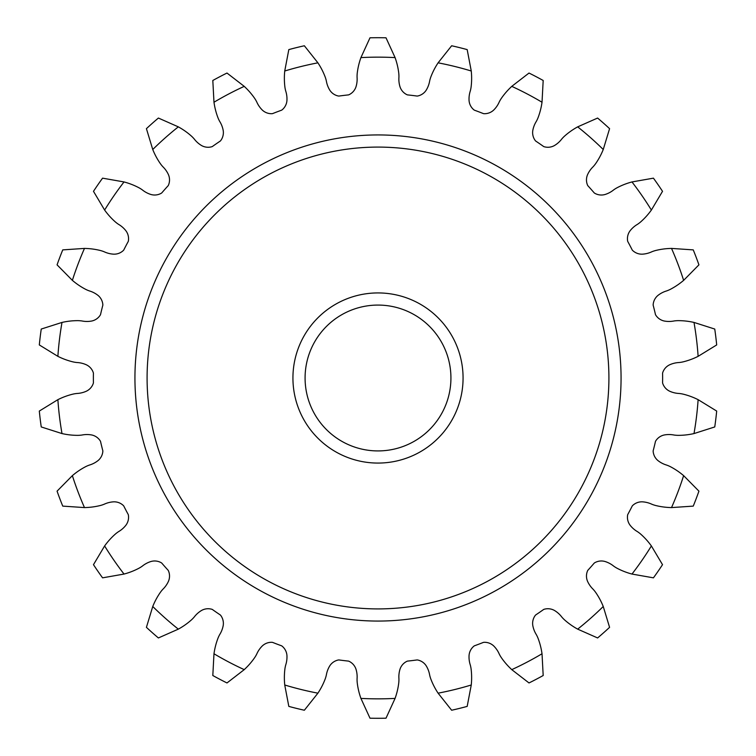 <?xml version="1.0" encoding="UTF-8"?>
<svg xmlns="http://www.w3.org/2000/svg" width="756" height="756" viewBox="0 0 756 756"><rect width="100%" height="100%" fill="white"/><g stroke="black" fill="none" stroke-linecap="round" stroke-linejoin="round"><path stroke-width="1.13" d="M671.517 507.588L693.252 506.114A340.295 340.295 0 0 0 698.931 491.154L683.632 475.637A116.906 116.906 0 0 0 681.884 474.201A71.045 71.045 0 0 0 670.648 466.821A30.542 30.542 0 0 0 666.641 465.082A25.827 25.827 0 0 1 657.985 460.602A13.268 13.268 0 0 1 653.316 452.579A8.505 8.505 0 0 1 653.156 450.831A284.634 284.634 0 0 0 655.48 441.381A8.505 8.505 0 0 1 656.444 439.907A13.268 13.268 0 0 1 664.297 434.974A25.827 25.827 0 0 1 674.05 435.031A30.542 30.542 0 0 0 678.406 435.352A71.045 71.045 0 0 0 691.778 434.038A116.906 116.906 0 0 0 693.999 433.575A320.846 320.846 0 0 0 698.119 399.659A116.906 116.906 0 0 0 696.078 398.677A71.045 71.045 0 0 0 683.396 394.207A30.542 30.542 0 0 0 679.096 393.479A25.827 25.827 0 0 1 669.618 391.192A13.268 13.268 0 0 1 663.163 384.53A8.505 8.505 0 0 1 662.587 382.867A284.634 284.634 0 0 0 662.634 378A284.634 284.634 0 0 0 662.587 373.133A8.505 8.505 0 0 1 663.163 371.47A13.268 13.268 0 0 1 669.618 364.808A25.827 25.827 0 0 1 679.096 362.521A30.542 30.542 0 0 0 683.396 361.793A71.045 71.045 0 0 0 696.078 357.323A116.906 116.906 0 0 0 698.119 356.341A320.846 320.846 0 0 0 693.999 322.425A116.906 116.906 0 0 0 691.778 321.962A71.045 71.045 0 0 0 678.406 320.648A30.542 30.542 0 0 0 674.05 320.969A25.827 25.827 0 0 1 664.297 321.026A13.268 13.268 0 0 1 656.444 316.093A8.505 8.505 0 0 1 655.48 314.619A284.634 284.634 0 0 0 653.156 305.169A8.505 8.505 0 0 1 653.316 303.421A13.268 13.268 0 0 1 657.985 295.398A25.827 25.827 0 0 1 666.641 290.918A30.542 30.542 0 0 0 670.648 289.179A71.045 71.045 0 0 0 681.884 281.799A116.906 116.906 0 0 0 683.632 280.363A320.846 320.846 0 0 0 671.517 248.412A116.906 116.906 0 0 0 669.249 248.497A71.045 71.045 0 0 0 655.953 250.425A30.542 30.542 0 0 0 651.804 251.776A25.827 25.827 0 0 1 642.345 254.167A13.268 13.268 0 0 1 633.537 251.257A8.505 8.505 0 0 1 632.252 250.047A284.634 284.634 0 0 0 627.735 241.438A8.505 8.505 0 0 1 627.471 239.699A13.268 13.268 0 0 1 630.079 230.797A25.827 25.827 0 0 1 637.412 224.371A30.542 30.542 0 0 0 640.88 221.725A71.045 71.045 0 0 0 650.028 211.869A116.906 116.906 0 0 0 651.379 210.055A320.846 320.846 0 0 0 631.978 181.941A116.906 116.906 0 0 0 629.795 182.555A71.045 71.045 0 0 0 617.34 187.611A30.542 30.542 0 0 0 613.636 189.917A25.827 25.827 0 0 1 605.027 194.5A13.268 13.268 0 0 1 595.775 193.791A8.505 8.505 0 0 1 594.244 192.922A284.634 284.634 0 0 0 587.79 185.645A8.505 8.505 0 0 1 587.119 184.01A13.268 13.268 0 0 1 587.525 174.749A25.827 25.827 0 0 1 593.11 166.755A30.542 30.542 0 0 0 595.841 163.353A71.045 71.045 0 0 0 602.371 151.597A116.906 116.906 0 0 0 603.25 149.508A320.846 320.846 0 0 0 577.678 126.857A116.906 116.906 0 0 0 575.703 127.981A71.045 71.045 0 0 0 564.827 135.872A30.542 30.542 0 0 0 561.774 138.991A25.827 25.827 0 0 1 554.517 145.502A13.268 13.268 0 0 1 545.369 147.023A8.505 8.505 0 0 1 543.668 146.551A284.634 284.634 0 0 0 535.664 141.022A8.505 8.505 0 0 1 534.615 139.605A13.268 13.268 0 0 1 532.791 130.514A25.827 25.827 0 0 1 536.306 121.414A30.542 30.542 0 0 0 538.149 117.454A71.045 71.045 0 0 0 541.665 104.479A116.906 116.906 0 0 0 542.024 102.24A320.846 320.846 0 0 0 511.765 86.364A116.906 116.906 0 0 0 510.13 87.932A71.045 71.045 0 0 0 501.455 98.195A30.542 30.542 0 0 0 499.243 101.956A25.827 25.827 0 0 1 493.744 110.017A13.268 13.268 0 0 1 485.229 113.683A8.505 8.505 0 0 1 483.462 113.627A284.634 284.634 0 0 0 474.371 110.178A8.505 8.505 0 0 1 473.02 109.053A13.268 13.268 0 0 1 469.07 100.652A25.827 25.827 0 0 1 470.298 90.985A30.542 30.542 0 0 0 471.139 86.704A71.045 71.045 0 0 0 471.451 73.256A116.906 116.906 0 0 0 471.262 71.007A320.846 320.846 0 0 0 438.093 62.833A116.906 116.906 0 0 0 436.873 64.733A71.045 71.045 0 0 0 430.901 76.781A30.542 30.542 0 0 0 429.654 80.968A25.827 25.827 0 0 1 426.252 90.106A13.268 13.268 0 0 1 418.852 95.7A8.505 8.505 0 0 1 417.132 96.069A284.634 284.634 0 0 0 407.475 94.897A8.505 8.505 0 0 1 405.896 94.131A13.268 13.268 0 0 1 400.047 86.921A25.827 25.827 0 0 1 398.932 77.235A30.542 30.542 0 0 0 398.724 72.878A71.045 71.045 0 0 0 395.813 59.752A116.906 116.906 0 0 0 395.086 57.607A320.846 320.846 0 0 0 360.914 57.607A116.906 116.906 0 0 0 360.187 59.752A71.045 71.045 0 0 0 357.276 72.878A30.542 30.542 0 0 0 357.068 77.235A25.827 25.827 0 0 1 355.953 86.921A13.268 13.268 0 0 1 350.104 94.131A8.505 8.505 0 0 1 348.525 94.897A284.634 284.634 0 0 0 338.868 96.069A8.505 8.505 0 0 1 337.148 95.7A13.268 13.268 0 0 1 329.748 90.106A25.827 25.827 0 0 1 326.346 80.968A30.542 30.542 0 0 0 325.099 76.781A71.045 71.045 0 0 0 319.126 64.733A116.906 116.906 0 0 0 317.907 62.833A320.846 320.846 0 0 0 284.738 71.007A116.906 116.906 0 0 0 284.549 73.256A71.045 71.045 0 0 0 284.861 86.704A30.542 30.542 0 0 0 285.702 90.985A25.827 25.827 0 0 1 286.93 100.652A13.268 13.268 0 0 1 282.98 109.053A8.505 8.505 0 0 1 281.629 110.178A284.634 284.634 0 0 0 272.538 113.627A8.505 8.505 0 0 1 270.771 113.683A13.268 13.268 0 0 1 262.256 110.017A25.827 25.827 0 0 1 256.756 101.956A30.542 30.542 0 0 0 254.545 98.195A71.045 71.045 0 0 0 245.87 87.932A116.906 116.906 0 0 0 244.235 86.364A320.846 320.846 0 0 0 213.976 102.24A116.906 116.906 0 0 0 214.335 104.479A71.045 71.045 0 0 0 217.851 117.454A30.542 30.542 0 0 0 219.694 121.414A25.827 25.827 0 0 1 223.209 130.514A13.268 13.268 0 0 1 221.385 139.605A8.505 8.505 0 0 1 220.336 141.022A284.634 284.634 0 0 0 212.332 146.551A8.505 8.505 0 0 1 210.631 147.023A13.268 13.268 0 0 1 201.483 145.502A25.827 25.827 0 0 1 194.226 138.991A30.542 30.542 0 0 0 191.173 135.872A71.045 71.045 0 0 0 180.297 127.981A116.906 116.906 0 0 0 178.321 126.857A320.846 320.846 0 0 0 152.75 149.508A116.906 116.906 0 0 0 153.629 151.597A71.045 71.045 0 0 0 160.159 163.353A30.542 30.542 0 0 0 162.89 166.755A25.827 25.827 0 0 1 168.475 174.749A13.268 13.268 0 0 1 168.881 184.01A8.505 8.505 0 0 1 168.21 185.645A284.634 284.634 0 0 0 161.756 192.922A8.505 8.505 0 0 1 160.225 193.791A13.268 13.268 0 0 1 150.973 194.5A25.827 25.827 0 0 1 142.364 189.917A30.542 30.542 0 0 0 138.66 187.611A71.045 71.045 0 0 0 126.205 182.555A116.906 116.906 0 0 0 124.022 181.941A320.846 320.846 0 0 0 104.621 210.055A116.906 116.906 0 0 0 105.972 211.869A71.045 71.045 0 0 0 115.12 221.725A30.542 30.542 0 0 0 118.588 224.371A25.827 25.827 0 0 1 125.921 230.797A13.268 13.268 0 0 1 128.529 239.699A8.505 8.505 0 0 1 128.265 241.438A284.634 284.634 0 0 0 123.748 250.047A8.505 8.505 0 0 1 122.463 251.257A13.268 13.268 0 0 1 113.655 254.167A25.827 25.827 0 0 1 104.196 251.776A30.542 30.542 0 0 0 100.047 250.425A71.045 71.045 0 0 0 86.751 248.497A116.906 116.906 0 0 0 84.483 248.412A320.846 320.846 0 0 0 72.368 280.363A116.906 116.906 0 0 0 74.116 281.799A71.045 71.045 0 0 0 85.352 289.179A30.542 30.542 0 0 0 89.359 290.918A25.827 25.827 0 0 1 98.015 295.398A13.268 13.268 0 0 1 102.684 303.421A8.505 8.505 0 0 1 102.844 305.169A284.634 284.634 0 0 0 100.52 314.619A8.505 8.505 0 0 1 99.556 316.093A13.268 13.268 0 0 1 91.703 321.026A25.827 25.827 0 0 1 81.95 320.969A30.542 30.542 0 0 0 77.594 320.648A71.045 71.045 0 0 0 64.222 321.962A116.906 116.906 0 0 0 62.001 322.425A320.846 320.846 0 0 0 57.881 356.341A116.906 116.906 0 0 0 59.922 357.323A71.045 71.045 0 0 0 72.604 361.793A30.542 30.542 0 0 0 76.904 362.521A25.827 25.827 0 0 1 86.382 364.808A13.268 13.268 0 0 1 92.837 371.47A8.505 8.505 0 0 1 93.413 373.133A284.634 284.634 0 0 0 93.413 382.867A8.505 8.505 0 0 1 92.837 384.53A13.268 13.268 0 0 1 86.382 391.192A25.827 25.827 0 0 1 76.904 393.479A30.542 30.542 0 0 0 72.604 394.207A71.045 71.045 0 0 0 59.922 398.677A116.906 116.906 0 0 0 57.881 399.659A320.846 320.846 0 0 0 62.001 433.575A116.906 116.906 0 0 0 64.222 434.038A71.045 71.045 0 0 0 77.594 435.352A30.542 30.542 0 0 0 81.95 435.031A25.827 25.827 0 0 1 91.703 434.974A13.268 13.268 0 0 1 99.556 439.907A8.505 8.505 0 0 1 100.52 441.381A284.634 284.634 0 0 0 102.844 450.831A8.505 8.505 0 0 1 102.684 452.579A13.268 13.268 0 0 1 98.015 460.602A25.827 25.827 0 0 1 89.359 465.082A30.542 30.542 0 0 0 85.352 466.821A71.045 71.045 0 0 0 74.116 474.201A116.906 116.906 0 0 0 72.368 475.637A320.846 320.846 0 0 0 84.483 507.588A116.906 116.906 0 0 0 86.751 507.503A71.045 71.045 0 0 0 100.047 505.575A30.542 30.542 0 0 0 104.196 504.224A25.827 25.827 0 0 1 113.655 501.833A13.268 13.268 0 0 1 122.463 504.743A8.505 8.505 0 0 1 123.748 505.953A284.634 284.634 0 0 0 128.265 514.562A8.505 8.505 0 0 1 128.529 516.301A13.268 13.268 0 0 1 125.921 525.203A25.827 25.827 0 0 1 118.588 531.629A30.542 30.542 0 0 0 115.12 534.275A71.045 71.045 0 0 0 105.972 544.131A116.906 116.906 0 0 0 104.621 545.945A320.846 320.846 0 0 0 124.022 574.059A116.906 116.906 0 0 0 126.205 573.445A71.045 71.045 0 0 0 138.66 568.389A30.542 30.542 0 0 0 142.364 566.083A25.827 25.827 0 0 1 150.973 561.5A13.268 13.268 0 0 1 160.225 562.209A8.505 8.505 0 0 1 161.756 563.078A284.634 284.634 0 0 0 168.21 570.355A8.505 8.505 0 0 1 168.881 571.99A13.268 13.268 0 0 1 168.475 581.251A25.827 25.827 0 0 1 162.89 589.245A30.542 30.542 0 0 0 160.159 592.647A71.045 71.045 0 0 0 153.629 604.403A116.906 116.906 0 0 0 152.75 606.492A320.846 320.846 0 0 0 178.321 629.143A116.906 116.906 0 0 0 180.297 628.019A71.045 71.045 0 0 0 191.173 620.128A30.542 30.542 0 0 0 194.226 617.009A25.827 25.827 0 0 1 201.483 610.498A13.268 13.268 0 0 1 210.631 608.977A8.505 8.505 0 0 1 212.332 609.449A284.634 284.634 0 0 0 220.336 614.978A8.505 8.505 0 0 1 221.385 616.395A13.268 13.268 0 0 1 223.209 625.486A25.827 25.827 0 0 1 219.694 634.586A30.542 30.542 0 0 0 217.851 638.546A71.045 71.045 0 0 0 214.335 651.521A116.906 116.906 0 0 0 213.976 653.76A320.846 320.846 0 0 0 244.235 669.636A116.906 116.906 0 0 0 245.87 668.068A71.045 71.045 0 0 0 254.545 657.805A30.542 30.542 0 0 0 256.756 654.044A25.827 25.827 0 0 1 262.256 645.983A13.268 13.268 0 0 1 270.771 642.317A8.505 8.505 0 0 1 272.538 642.373A284.634 284.634 0 0 0 281.629 645.822A8.505 8.505 0 0 1 282.98 646.947A13.268 13.268 0 0 1 286.93 655.348A25.827 25.827 0 0 1 285.702 665.015A30.542 30.542 0 0 0 284.861 669.296A71.045 71.045 0 0 0 284.549 682.744A116.906 116.906 0 0 0 284.738 684.993A320.846 320.846 0 0 0 317.907 693.167A116.906 116.906 0 0 0 319.126 691.267A71.045 71.045 0 0 0 325.099 679.219A30.542 30.542 0 0 0 326.346 675.032A25.827 25.827 0 0 1 329.748 665.894A13.268 13.268 0 0 1 337.148 660.3A8.505 8.505 0 0 1 338.868 659.931A284.634 284.634 0 0 0 348.525 661.103A8.505 8.505 0 0 1 350.104 661.869A13.268 13.268 0 0 1 355.953 669.079A25.827 25.827 0 0 1 357.068 678.765A30.542 30.542 0 0 0 357.276 683.122A71.045 71.045 0 0 0 360.187 696.248A116.906 116.906 0 0 0 360.914 698.393L369.996 718.2A340.295 340.295 0 0 0 386.004 718.2L395.086 698.393A116.906 116.906 0 0 0 395.813 696.248A71.045 71.045 0 0 0 398.724 683.122A30.542 30.542 0 0 0 398.932 678.765A25.827 25.827 0 0 1 400.047 669.079A13.268 13.268 0 0 1 405.896 661.869A8.505 8.505 0 0 1 407.475 661.103A284.634 284.634 0 0 0 417.132 659.931A8.505 8.505 0 0 1 418.852 660.3A13.268 13.268 0 0 1 426.252 665.894A25.827 25.827 0 0 1 429.654 675.032A30.542 30.542 0 0 0 430.901 679.219A71.045 71.045 0 0 0 436.873 691.267A116.906 116.906 0 0 0 438.093 693.167A320.846 320.846 0 0 0 471.262 684.993A116.906 116.906 0 0 0 471.451 682.744A71.045 71.045 0 0 0 471.139 669.296A30.542 30.542 0 0 0 470.298 665.015A25.827 25.827 0 0 1 469.07 655.348A13.268 13.268 0 0 1 473.02 646.947A8.505 8.505 0 0 1 474.371 645.822A284.634 284.634 0 0 0 483.462 642.373A8.505 8.505 0 0 1 485.229 642.317A13.268 13.268 0 0 1 493.744 645.983A25.827 25.827 0 0 1 499.243 654.044A30.542 30.542 0 0 0 501.455 657.805A71.045 71.045 0 0 0 510.13 668.068A116.906 116.906 0 0 0 511.765 669.636A320.846 320.846 0 0 0 542.024 653.76A116.906 116.906 0 0 0 541.665 651.521A71.045 71.045 0 0 0 538.149 638.546A30.542 30.542 0 0 0 536.306 634.586A25.827 25.827 0 0 1 532.791 625.486A13.268 13.268 0 0 1 534.615 616.395A8.505 8.505 0 0 1 535.664 614.978A284.634 284.634 0 0 0 543.668 609.449A8.505 8.505 0 0 1 545.369 608.977A13.268 13.268 0 0 1 554.517 610.498A25.827 25.827 0 0 1 561.774 617.009A30.542 30.542 0 0 0 564.827 620.128A71.045 71.045 0 0 0 575.703 628.019A116.906 116.906 0 0 0 577.678 629.143A320.846 320.846 0 0 0 603.25 606.492A116.906 116.906 0 0 0 602.371 604.403A71.045 71.045 0 0 0 595.841 592.647A30.542 30.542 0 0 0 593.11 589.245A25.827 25.827 0 0 1 587.525 581.251A13.268 13.268 0 0 1 587.119 571.99A8.505 8.505 0 0 1 587.79 570.355A284.634 284.634 0 0 0 594.244 563.078A8.505 8.505 0 0 1 595.775 562.209A13.268 13.268 0 0 1 605.027 561.5A25.827 25.827 0 0 1 613.636 566.083A30.542 30.542 0 0 0 617.34 568.389A71.045 71.045 0 0 0 629.795 573.445A116.906 116.906 0 0 0 631.978 574.059A320.846 320.846 0 0 0 651.379 545.945A116.906 116.906 0 0 0 650.028 544.131A71.045 71.045 0 0 0 640.88 534.275A30.542 30.542 0 0 0 637.412 531.629A25.827 25.827 0 0 1 630.079 525.203A13.268 13.268 0 0 1 627.471 516.301A8.505 8.505 0 0 1 627.735 514.562A284.634 284.634 0 0 0 632.252 505.953A8.505 8.505 0 0 1 633.537 504.743A13.268 13.268 0 0 1 642.345 501.833A25.827 25.827 0 0 1 651.804 504.224A30.542 30.542 0 0 0 655.953 505.575A71.045 71.045 0 0 0 669.249 507.503A116.906 116.906 0 0 0 671.517 507.588A320.846 320.846 0 0 0 683.632 475.637M631.978 574.059L653.43 577.839A340.295 340.295 0 0 0 662.521 564.675L651.379 545.945M577.678 629.143L597.609 637.951A340.295 340.295 0 0 0 609.582 627.338L603.25 606.492M511.765 669.636L529.011 682.952A340.295 340.295 0 0 0 543.186 675.514L542.024 653.76M438.093 693.167L451.644 710.234A340.295 340.295 0 0 0 467.18 706.397L471.262 684.993M360.914 698.393A320.846 320.846 0 0 0 395.086 698.393M284.738 684.993L288.82 706.397A340.295 340.295 0 0 0 304.356 710.234L317.907 693.167M213.976 653.76L212.814 675.514A340.295 340.295 0 0 0 226.989 682.952L244.235 669.636M152.75 606.492L146.418 627.338A340.295 340.295 0 0 0 158.391 637.951L178.321 629.143M104.621 545.945L93.479 564.675A340.295 340.295 0 0 0 102.57 577.839L124.022 574.059M72.368 475.637L57.069 491.154A340.295 340.295 0 0 0 62.748 506.114L84.483 507.588M57.881 399.659L39.312 411.066A340.295 340.295 0 0 0 41.249 426.951L62.001 433.575M62.001 322.425L41.249 329.049A340.295 340.295 0 0 0 39.312 344.934L57.881 356.341M84.483 248.412L62.748 249.886A340.295 340.295 0 0 0 57.069 264.846L72.368 280.363M124.022 181.941L102.57 178.161A340.295 340.295 0 0 0 93.479 191.325L104.621 210.055M178.321 126.857L158.391 118.049A340.295 340.295 0 0 0 146.418 128.662L152.75 149.508M244.235 86.364L226.989 73.048A340.295 340.295 0 0 0 212.814 80.486L213.976 102.24M317.907 62.833L304.356 45.766A340.295 340.295 0 0 0 288.82 49.603L284.738 71.007M395.086 57.607L386.004 37.8A340.295 340.295 0 0 0 369.996 37.8L360.914 57.607M471.262 71.007L467.18 49.603A340.295 340.295 0 0 0 451.644 45.766L438.093 62.833M542.024 102.24L543.186 80.486A340.295 340.295 0 0 0 529.011 73.048L511.765 86.364M603.25 149.508L609.582 128.662A340.295 340.295 0 0 0 597.609 118.049L577.678 126.857M651.379 210.055L662.521 191.325A340.295 340.295 0 0 0 653.43 178.161L631.978 181.941M683.632 280.363L698.931 264.846A340.295 340.295 0 0 0 693.252 249.886L671.517 248.412M698.119 356.341L716.688 344.934A340.295 340.295 0 0 0 714.751 329.049L693.999 322.425M693.999 433.575L714.751 426.951A340.295 340.295 0 0 0 716.688 411.066L698.119 399.659M621.063 378A243.063 243.063 0 0 0 378 134.937A243.063 243.063 0 0 0 134.937 378A243.063 243.063 0 0 0 378 621.063A243.063 243.063 0 0 0 621.063 378M147.089 378A230.911 230.911 0 0 0 378 608.911A230.911 230.911 0 0 0 608.911 378A230.911 230.911 0 0 0 378 147.089A230.911 230.911 0 0 0 147.089 378M292.931 378A85.069 85.069 0 0 0 420.534 451.672A85.069 85.069 0 0 0 420.534 304.328A85.069 85.069 0 0 0 292.931 378M305.084 378A72.916 72.916 0 0 0 414.458 441.154A72.916 72.916 0 0 0 414.458 314.846A72.916 72.916 0 0 0 305.084 378"/></g></svg>
